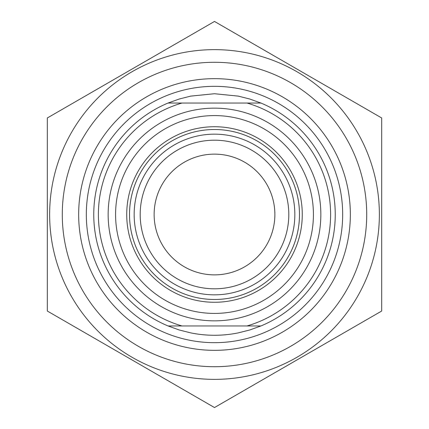 <?xml version="1.0" encoding="UTF-8"?>
<svg xmlns="http://www.w3.org/2000/svg" width="429" height="429" viewBox="0 0 429 429"><rect width="100%" height="100%" fill="white"/><g stroke="black" fill="none" stroke-linecap="round" stroke-linejoin="round"><path stroke-width="0.64" d="M214.5 49.635A164.865 164.865 0 0 0 71.723 296.932A164.865 164.865 0 0 0 357.277 296.932A164.865 164.865 0 0 0 214.5 49.635M47.313 117.975L214.5 21.45L381.687 117.975L381.687 311.025L214.5 407.55L47.313 311.025L47.313 117.975M62.285 214.5A152.215 152.215 0 0 0 290.61 346.321A152.215 152.215 0 0 0 290.61 82.679A152.215 152.215 0 0 0 62.285 214.5M260.939 103.04L249.758 99.019L238.234 96.112L214.5 93.726L190.766 96.112L179.242 99.019L168.061 103.04A120.747 120.747 0 0 0 168.061 325.96L260.939 325.96A120.747 120.747 0 0 0 260.939 103.04L168.061 103.04M168.061 325.96L179.242 329.981L190.766 332.888C206.59 336.073 222.41 336.073 238.234 332.888L249.758 329.981L260.939 325.96M247.007 103.04A116.103 116.103 0 0 1 247.007 325.96M294.841 214.5A80.341 80.341 0 0 1 214.5 294.841A80.341 80.341 0 0 1 134.159 214.5A80.341 80.341 0 0 1 214.5 134.159A80.341 80.341 0 0 1 294.841 214.5M129.515 214.5A84.985 84.985 0 0 0 256.992 288.1A84.985 84.985 0 0 0 256.992 140.9A84.985 84.985 0 0 0 129.515 214.5M302.273 214.5A87.773 87.773 0 0 1 170.613 290.513A87.773 87.773 0 0 1 170.613 138.487A87.773 87.773 0 0 1 302.273 214.5M181.993 325.96A116.103 116.103 0 0 1 181.993 103.04M313.417 214.5A98.917 98.917 0 0 1 165.042 300.166A98.917 98.917 0 0 1 165.042 128.834A98.917 98.917 0 0 1 313.417 214.5M78.663 214.5A135.837 135.837 0 0 1 282.421 96.857A135.837 135.837 0 0 1 282.421 332.143A135.837 135.837 0 0 1 78.663 214.5M288.803 214.5A74.303 74.303 0 0 0 177.349 150.15A74.303 74.303 0 0 0 177.349 278.85A74.303 74.303 0 0 0 288.803 214.5M154.129 214.5A60.371 60.371 0 0 1 214.5 154.129A60.371 60.371 0 0 1 274.871 214.5A60.371 60.371 0 0 1 214.5 274.871A60.371 60.371 0 0 1 154.129 214.5M214.5 86.326A128.174 128.174 0 0 0 103.496 278.587A128.174 128.174 0 0 0 325.504 278.587A128.174 128.174 0 0 0 214.5 86.326M214.5 108.151A106.349 106.349 0 0 0 122.399 267.675A106.349 106.349 0 0 0 306.601 267.675A106.349 106.349 0 0 0 214.5 108.151"/></g></svg>
